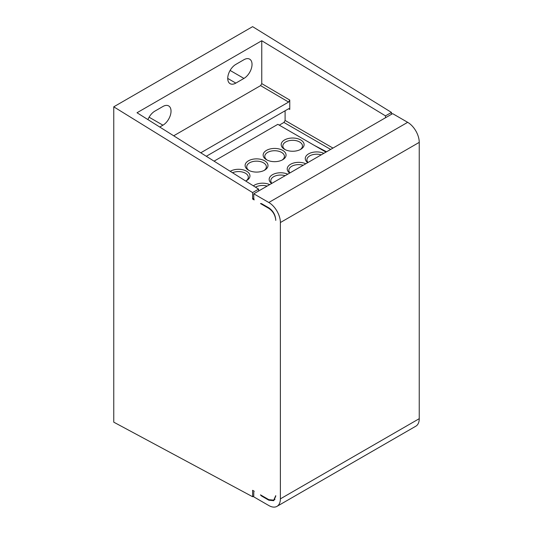 <?xml version="1.0" encoding="UTF-8"?>
<svg xmlns="http://www.w3.org/2000/svg" width="533" height="533" viewBox="0 0 533 533"><rect width="100%" height="100%" fill="white"/><g stroke="black" fill="none" stroke-linecap="round" stroke-linejoin="round"><path stroke-width="0.8" d="M264.028 170.493A9.821 5.67 0 0 0 266.367 166.816A9.821 5.67 0 0 0 260.304 161.579A9.821 5.67 0 0 0 249.604 162.805A9.821 5.67 180 0 0 246.732 166.816A9.821 5.67 180 0 0 249.071 170.493M248.451 160.806A11.453 6.616 0 0 0 248.451 170.154A11.453 6.616 0 0 0 264.648 170.154L264.648 170.154A11.453 6.616 0 0 0 264.648 160.806A11.453 6.616 0 0 0 248.451 160.806M325.976 152.118L277.84 124.322L214.059 161.153M269.685 184.618A11.453 6.616 0 0 0 254.468 185.124A11.453 6.616 0 0 0 253.375 185.85M245.713 181.04A11.453 6.616 0 0 0 246.599 180.58L246.599 180.58A11.453 6.616 0 0 0 246.599 171.226A11.453 6.616 0 0 0 230.396 171.226A11.453 6.616 0 0 0 230.243 171.32M287.74 174.198A11.453 6.616 0 0 0 272.516 174.697A11.453 6.616 0 0 0 271.643 183.485M305.789 163.771A11.453 6.616 0 0 0 290.572 164.277A11.453 6.616 0 0 0 289.699 173.065M282.703 159.733L282.703 159.733A11.453 6.616 0 0 0 282.703 150.379A11.453 6.616 0 0 0 266.5 150.379A11.453 6.616 0 0 0 266.5 159.733A11.453 6.616 0 0 0 282.703 159.733M323.844 153.351A11.453 6.616 0 0 0 308.62 153.857A11.453 6.616 0 0 0 307.748 162.645M300.752 149.313L300.752 149.313A11.453 6.616 0 0 0 300.752 139.959A11.453 6.616 0 0 0 284.549 139.959A11.453 6.616 0 0 0 284.549 149.313A11.453 6.616 0 0 0 300.752 149.313M279.272 125.148L283.942 122.45L285.102 120.451L285.102 110.777M314.29 145.369L326.562 151.778M258.605 191.014L258.605 189.135L137.014 112.749L261.756 40.735L261.756 83.614L260.597 85.62L173.691 135.795M275.754 496.176L273.722 500.68L268.812 500.194L261.87 496.183A3.271 1.892 60 0 1 260.484 494.851L268.812 499.661L273.729 500.147L275.754 495.65M275.754 220.395L275.754 219.869C275.135 214.926 272.823 211.095 268.812 208.37L260.484 203.559A3.271 1.892 60 0 1 261.87 203.826L268.812 207.837C273.036 210.742 275.348 214.752 275.754 219.869M254.174 199.915L252.615 199.016L252.615 192.593L113.756 106.82L113.756 422.163L252.615 496.736L252.615 490.307L254.174 491.206A4.91 2.832 -120 0 0 253.768 492.845L253.768 496.856L268.812 505.537A16.363 9.447 -120 0 0 276.993 506.35A16.363 9.447 -120 0 0 280.385 498.861L280.385 222.534A16.363 9.447 -120 0 0 268.812 202.493L253.768 193.805L253.768 197.816A4.91 2.832 -120 0 0 254.174 199.915M280.385 498.861L419.244 418.685A16.363 9.447 60 0 1 415.86 426.18L276.993 506.35M419.244 418.685L419.244 142.364A16.363 9.447 60 0 0 407.672 122.323L392.634 113.636L253.768 193.805M391.475 114.302L391.475 112.423L252.615 26.65L113.756 106.82M200.754 152.798L288.613 102.069L289.772 100.064L289.772 109.418L289.419 108.665L288.613 108.752L206.298 156.276M385.486 117.76L385.486 115.874L261.756 40.735M253.801 198.336L252.615 199.016M385.486 115.874L391.475 112.423M258.605 189.135L252.615 192.593M159.747 127.034L162.931 125.195A11.453 6.616 120 0 0 170.413 115.101A11.453 6.616 120 0 0 168.661 105.92A11.453 6.616 120 0 0 162.931 106.487L154.83 111.164A11.453 6.616 120 0 0 147.927 119.612M243.934 59.723L235.833 64.4A11.453 6.616 120 0 0 228.351 74.493A11.453 6.616 120 0 0 230.109 83.674A11.453 6.616 120 0 0 235.833 83.101L243.934 78.424A11.453 6.616 120 0 0 251.416 68.331A11.453 6.616 120 0 0 249.664 59.156A11.453 6.616 120 0 0 243.934 59.723M253.768 496.063L252.615 496.736M245.973 180.914A9.821 5.67 0 0 0 248.318 177.236A9.821 5.67 0 0 0 242.835 172.152A9.821 5.67 0 0 0 232.515 172.745M282.077 160.067A9.821 5.67 0 0 0 284.422 156.396A9.821 5.67 0 0 0 278.359 151.159A9.821 5.67 0 0 0 267.659 152.385A9.821 5.67 180 0 0 264.781 156.396A9.821 5.67 180 0 0 267.126 160.067M300.132 149.646A9.821 5.67 0 0 0 302.471 145.969A9.821 5.67 0 0 0 296.408 140.732A9.821 5.67 0 0 0 285.708 141.965A9.821 5.67 180 0 0 282.836 145.969A9.821 5.67 180 0 0 285.175 149.646M267.106 186.11A9.821 5.67 0 0 0 255.62 187.123A9.821 5.67 180 0 0 255.514 187.19M285.155 175.683A9.821 5.67 0 0 0 273.676 176.703A9.821 5.67 180 0 0 270.797 180.714A9.821 5.67 180 0 0 271.91 183.332M303.21 165.263A9.821 5.67 0 0 0 291.724 166.283A9.821 5.67 180 0 0 288.853 170.287A9.821 5.67 180 0 0 289.965 172.912M321.259 154.843A9.821 5.67 0 0 0 309.78 155.856A9.821 5.67 180 0 0 306.901 159.867A9.821 5.67 180 0 0 308.014 162.485M330.653 149.42L283.942 122.45M268.812 500.194L269.292 499.921M269.265 208.11L268.812 208.37M332.965 148.081L285.102 120.451M288.58 108.772L289.772 109.418M289.772 100.064L261.756 83.614M261.87 496.183L262.336 495.917M280.385 222.534L419.244 142.364M268.812 202.493L407.672 122.323M288.613 102.069L260.597 85.62M230.109 70.443L243.934 78.424M227.738 78.424L235.833 83.101M149.107 117.207L162.931 125.195M274.981 499.421L273.822 500.094"/></g></svg>
